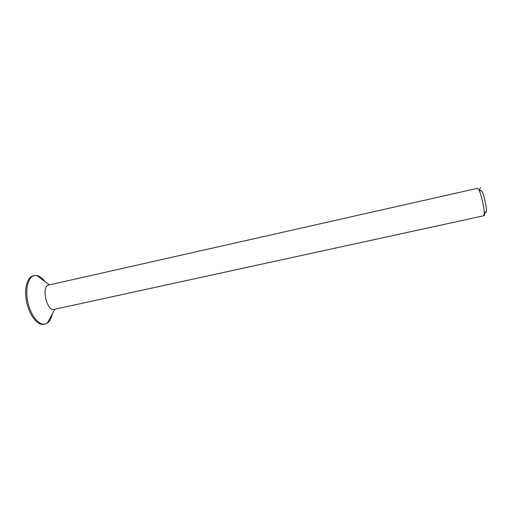 <?xml version="1.0" encoding="UTF-8"?>
<svg xmlns="http://www.w3.org/2000/svg" width="512" height="512" viewBox="0 0 512 512"><rect width="100%" height="100%" fill="white"/><g stroke="black" fill="none" stroke-linecap="round" stroke-linejoin="round"><path stroke-width="0.77" d="M52.186 314.144C51.296 318.458 49.67 321.453 47.309 323.13L43.994 324.314C37.811 325.811 29.632 315.872 26.752 302.694C23.789 289.536 27.002 277.069 33.235 275.808L36.742 275.488C39.59 276.006 42.33 278.029 44.96 281.568M38.451 276.749L41.19 278.778M49.946 318.266L48.326 321.261M45.114 324.077C38.95 325.568 30.79 315.616 27.91 302.438C24.947 289.274 28.141 276.806 34.355 275.552M53.907 309.434C46.688 311.443 41.165 286.035 48.608 285.082L477.568 188.288L478.861 189.728C481.21 193.99 484.557 209.082 484.224 213.933L483.667 215.789L53.907 309.434M480.736 190.784L480.966 190.426L482.106 191.558C484.019 194.989 486.682 206.989 486.4 210.899C486.323 212.294 486.016 212.723 485.478 212.186M480.339 187.686L479.488 190.086M483.994 215.418C484.71 216.218 484.723 214.477 484.032 210.202M49.453 284.89L36.742 275.488M54.848 309.229L47.309 323.13M482.106 191.558L478.861 189.728M486.4 210.899L484.224 213.933"/></g></svg>
